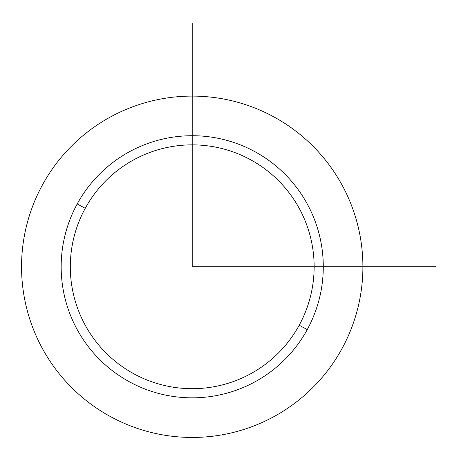 <?xml version="1.0" encoding="UTF-8"?>
<svg xmlns="http://www.w3.org/2000/svg" width="459" height="459" viewBox="0 0 459 459"><rect width="100%" height="100%" fill="white"/><g stroke="black" fill="none" stroke-linecap="round" stroke-linejoin="round"><path stroke-width="0.69" d="M342.007 348.605A170.679 170.679 0 0 0 274.052 116.993A170.679 170.679 0 0 0 42.44 184.948A170.679 170.679 0 0 0 110.395 416.56A170.679 170.679 0 0 0 342.007 348.605A170.679 170.679 0 0 1 110.395 416.56A170.679 170.679 0 0 1 42.44 184.948A170.679 170.679 0 0 1 274.052 116.993A170.679 170.679 0 0 1 342.007 348.605M307.237 329.608L299.211 325.224A121.91 121.91 0 0 0 250.671 159.789A121.91 121.91 0 0 0 85.236 208.329L77.21 203.945A131.056 131.056 0 0 1 255.055 151.763A131.056 131.056 0 0 1 307.237 329.608A131.056 131.056 0 0 1 129.392 381.79A131.056 131.056 0 0 1 77.21 203.945L85.236 208.329A121.91 121.91 0 0 0 133.776 373.764A121.91 121.91 0 0 0 299.211 325.224L307.237 329.608A131.056 131.056 0 0 0 255.055 151.763A131.056 131.056 0 0 0 77.21 203.945A131.056 131.056 0 0 0 129.392 381.79A131.056 131.056 0 0 0 307.237 329.608M85.236 208.329A121.91 121.91 0 0 1 250.671 159.789A121.91 121.91 0 0 1 299.211 325.224A121.91 121.91 0 0 1 133.776 373.764A121.91 121.91 0 0 1 85.236 208.329M192.223 22.95L192.223 266.777L436.05 266.777"/></g></svg>
